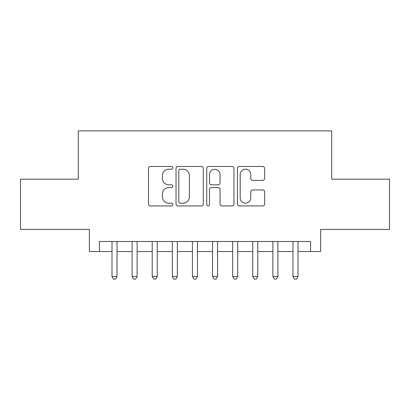 <?xml version="1.0" encoding="UTF-8"?>
<svg xmlns="http://www.w3.org/2000/svg" width="410" height="410" viewBox="0 0 410 410"><rect width="100%" height="100%" fill="white"/><g stroke="black" fill="none" stroke-linecap="round" stroke-linejoin="round"><path stroke-width="0.61" d="M172.825 167.844A1.384 1.384 0 0 0 171.447 166.46L150.475 166.46A1.973 1.973 0 0 0 148.497 168.433L148.497 203.965A1.973 1.973 0 0 0 150.475 205.938L171.447 205.938A1.384 1.384 0 0 0 172.825 204.554A1.384 1.384 0 0 0 171.447 203.175L168.73 203.175A6.314 6.314 0 0 1 162.416 196.856L162.416 193.894A6.314 6.314 0 0 1 168.73 187.58L171.447 187.58A1.384 1.384 0 0 0 172.825 186.196A1.384 1.384 0 0 0 171.447 184.818L168.73 184.818A6.314 6.314 0 0 1 162.416 178.499L162.416 175.541A6.314 6.314 0 0 1 168.73 169.222L171.447 169.222A1.384 1.384 0 0 0 172.825 167.844M262.687 180.374A1.973 1.973 0 0 0 264.66 178.401L264.66 168.433A1.973 1.973 0 0 0 262.687 166.46L239.394 166.46A1.973 1.973 0 0 0 237.421 168.433L237.421 203.965A1.973 1.973 0 0 0 239.394 205.938L262.687 205.938A1.973 1.973 0 0 0 264.66 203.965L264.66 191.921A1.973 1.973 0 0 0 262.687 189.948L252.719 189.948A1.973 1.973 0 0 0 250.746 191.921L250.746 197.892A5.279 5.279 0 0 1 245.462 203.175A5.279 5.279 0 0 1 240.183 197.892L240.183 174.501A5.279 5.279 0 0 1 245.462 169.222A5.279 5.279 0 0 1 250.746 174.501L250.746 178.401A1.973 1.973 0 0 0 252.719 180.374L262.687 180.374M99.43 251.55L99.43 241.5L310.57 241.5L310.57 251.55L320.625 251.55L320.625 229.431L389.5 229.431L389.5 179.16L331.685 179.16L331.685 130.898L78.315 130.898L78.315 179.16L20.5 179.16L20.5 229.431L89.375 229.431L89.375 251.55L111.997 251.55M203.273 168.433A1.973 1.973 0 0 0 201.3 166.46L178.007 166.46A1.973 1.973 0 0 0 176.034 168.433L176.034 203.965A1.973 1.973 0 0 0 178.007 205.938L201.3 205.938A1.973 1.973 0 0 0 203.273 203.965L203.273 168.433M208.7 166.46L231.993 166.46A1.973 1.973 0 0 1 233.966 168.433L233.966 203.965A1.973 1.973 0 0 1 231.993 205.938L222.025 205.938A1.973 1.973 0 0 1 220.052 203.965L220.052 189.553A1.973 1.973 0 0 0 218.079 187.58L211.463 187.58A1.973 1.973 0 0 0 209.489 189.553L209.489 204.554A1.384 1.384 0 0 1 208.111 205.938A1.384 1.384 0 0 1 206.727 204.554L206.727 168.433A1.973 1.973 0 0 1 208.7 166.46M117.024 251.55L132.107 251.55M137.13 251.55L152.212 251.55M157.24 251.55L172.323 251.55M177.351 251.55L192.433 251.55M197.461 251.55L212.539 251.55M217.566 251.55L232.649 251.55M237.677 251.55L252.76 251.55M257.787 251.55L272.87 251.55M277.893 251.55L292.976 251.55M298.003 251.55L310.57 251.55M180.18 169.222A1.384 1.384 0 0 0 178.796 170.606L178.796 201.792A1.384 1.384 0 0 0 180.18 203.175L183.039 203.175A6.314 6.314 0 0 0 189.358 196.856L189.358 175.541A6.314 6.314 0 0 0 183.039 169.222L180.18 169.222M220.052 174.604A5.279 5.279 0 0 0 214.768 169.32A5.279 5.279 0 0 0 209.489 174.604L209.489 182.845A1.973 1.973 0 0 0 211.463 184.818L218.079 184.818A1.973 1.973 0 0 0 220.052 182.845L220.052 174.604M117.024 241.5L117.024 276.489L111.997 276.489L111.997 241.5M117.024 276.489L115.517 279.102L113.503 279.102L111.997 276.489M137.13 241.5L137.13 276.489L132.107 276.489L132.107 241.5M137.13 276.489L135.623 279.102L133.614 279.102L132.107 276.489M157.24 241.5L157.24 276.489L152.212 276.489L152.212 241.5M157.24 276.489L155.733 279.102L153.724 279.102L152.212 276.489M177.351 241.5L177.351 276.489L172.323 276.489L172.323 241.5M177.351 276.489L175.844 279.102L173.83 279.102L172.323 276.489M197.461 241.5L197.461 276.489L192.433 276.489L192.433 241.5M197.461 276.489L195.949 279.102L193.94 279.102L192.433 276.489M217.566 241.5L217.566 276.489L212.539 276.489L212.539 241.5M217.566 276.489L216.06 279.102L214.051 279.102L212.539 276.489M237.677 241.5L237.677 276.489L232.649 276.489L232.649 241.5M237.677 276.489L236.17 279.102L234.156 279.102L232.649 276.489M257.787 241.5L257.787 276.489L252.76 276.489L252.76 241.5M257.787 276.489L256.276 279.102L254.267 279.102L252.76 276.489M277.893 241.5L277.893 276.489L272.87 276.489L272.87 241.5M277.893 276.489L276.386 279.102L274.377 279.102L272.87 276.489M298.003 241.5L298.003 276.489L292.976 276.489L292.976 241.5M298.003 276.489L296.497 279.102L294.482 279.102L292.976 276.489"/></g></svg>
